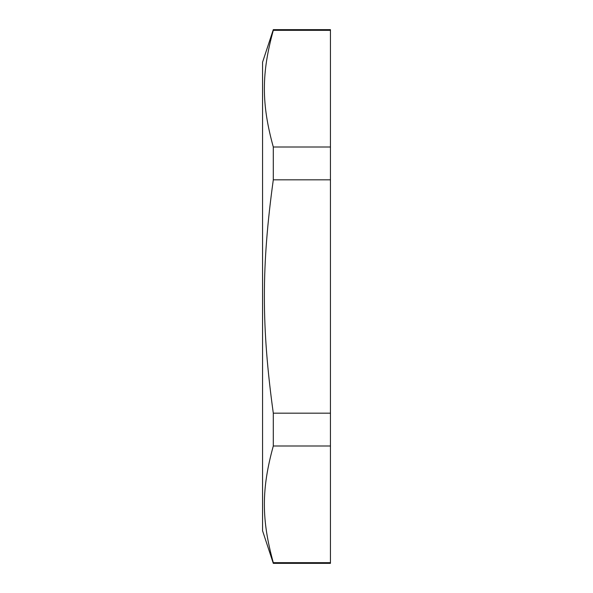 <?xml version="1.0" encoding="UTF-8"?>
<svg xmlns="http://www.w3.org/2000/svg" width="593" height="593" viewBox="0 0 593 593"><rect width="100%" height="100%" fill="white"/><g stroke="black" fill="none" stroke-linecap="round" stroke-linejoin="round"><path stroke-width="0.89" d="M273.299 146.997C261.402 103.908 261.402 73.413 273.299 30.325L330.442 30.325L330.442 146.997L273.299 146.997L273.299 179.827L330.442 179.827L330.442 413.173L273.299 413.173C261.402 326.995 261.402 266.005 273.299 179.827M273.299 562.675C261.402 519.587 261.402 489.092 273.299 446.003L330.442 446.003L330.442 562.675L273.299 562.675L273.299 563.35L330.442 563.35L330.442 562.675M330.442 146.997L330.442 179.827M330.442 413.173L330.442 446.003M273.299 30.325L273.299 29.65L330.442 29.65L330.442 30.325M273.299 446.003L273.299 413.173M273.299 29.65L262.558 62.221L262.558 530.779L273.299 563.35"/></g></svg>
